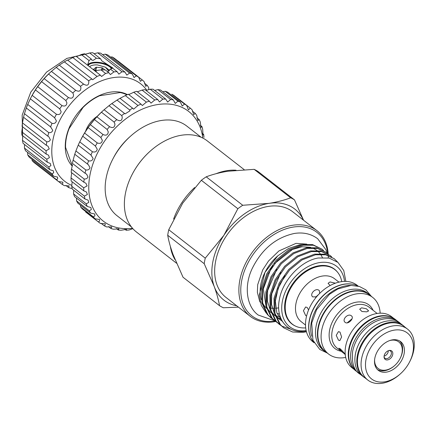 <?xml version="1.0" encoding="UTF-8"?>
<svg xmlns="http://www.w3.org/2000/svg" width="436" height="436" viewBox="0 0 436 436"><rect width="100%" height="100%" fill="white"/><g stroke="black" fill="none" stroke-linecap="round" stroke-linejoin="round"><path stroke-width="0.65" d="M397.817 321.419A32.417 22.53 127.9 0 0 397.229 320.934A32.417 22.53 127.9 0 0 370.398 322.629A32.417 22.53 127.9 0 0 351.171 350.588A32.417 22.53 127.9 0 0 357.384 372.077A32.417 22.53 127.9 0 0 358 372.529M397.229 320.934L395.299 319.43A32.417 22.53 127.9 0 0 368.469 321.125A32.417 22.53 127.9 0 0 349.236 349.078A32.417 22.53 127.9 0 0 355.454 370.573L357.384 372.077M404.853 327.022A32.417 22.53 127.9 0 0 403.436 325.774A32.417 22.53 127.9 0 0 376.611 327.469A32.417 22.53 127.9 0 0 357.378 355.422A32.417 22.53 127.9 0 0 363.591 376.917A32.417 22.53 127.9 0 0 365.15 377.985M403.436 325.774L401.507 324.27A32.417 22.53 127.9 0 0 374.677 325.965A32.417 22.53 127.9 0 0 355.444 353.918A32.417 22.53 127.9 0 0 361.662 375.407L363.591 376.917M311.729 336.27A36.052 25.059 -52.1 0 1 311.32 322.28A36.052 25.059 -52.1 0 1 351.345 285.422M313.969 342.489A36.052 25.059 -52.1 0 1 309.386 320.776A36.052 25.059 -52.1 0 1 357.923 286.076M326.907 352.74A36.052 25.059 -52.1 0 1 324.956 351.416A36.052 25.059 -52.1 0 1 318.046 327.518A36.052 25.059 -52.1 0 1 339.431 296.431A36.052 25.059 -52.1 0 1 369.27 294.545A36.052 25.059 -52.1 0 1 371.025 296.115M324.956 351.416L323.027 349.912A36.052 25.059 -52.1 0 1 316.111 326.014A36.052 25.059 -52.1 0 1 337.502 294.927A36.052 25.059 -52.1 0 1 367.335 293.041L369.27 294.545M202.816 138.07A69.509 48.32 127.9 0 0 148.338 106.82A69.509 48.32 127.9 0 0 89.952 175.043A69.509 48.32 127.9 0 0 132.533 228.284M132.871 228.666L129.051 230.006A73.144 50.843 -52.1 0 1 126.129 230.241L126.593 229.347L121.072 230.246A73.144 50.843 -52.1 0 1 118.292 230.017L118.919 228.802L113.534 229.211A73.144 50.843 -52.1 0 1 110.957 228.524L111.763 226.949L106.591 226.922A73.144 50.843 -52.1 0 1 104.259 225.794L104.983 225.352L105.267 223.821L100.378 223.417A73.144 50.843 -52.1 0 1 98.988 222.387A73.144 50.843 -52.1 0 1 98.34 221.87L99.49 221.183L99.55 219.482L95.01 218.774A73.144 50.843 -52.1 0 1 93.304 216.834L94.901 215.902L94.721 214.011L90.595 213.073A73.144 50.843 -52.1 0 1 89.255 210.779L91.309 209.602L90.884 207.525L87.222 206.435A73.144 50.843 -52.1 0 1 86.268 203.83L88.786 202.418L88.11 200.14L84.949 198.98A73.144 50.843 -52.1 0 1 84.41 196.124L87.38 194.478L86.448 192.004L83.821 190.864A73.144 50.843 -52.1 0 1 83.707 187.802L87.113 185.943L85.941 183.273L83.87 182.232A73.144 50.843 -52.1 0 1 84.175 179.027C86.045 179.131 87.32 178.444 87.996 176.972L86.584 174.128M85.62 211.455L85.663 211.994A73.144 50.843 127.9 0 0 86.317 212.512L98.988 222.387M80.518 205.225L80.627 206.958A73.144 50.843 127.9 0 0 82.339 208.899L95.01 218.774M76.491 198.058L76.578 200.903A73.144 50.843 127.9 0 0 77.919 203.198L90.595 213.073M73.684 190.652L73.597 193.955A73.144 50.843 127.9 0 0 74.545 196.56L87.222 206.435M72.065 182.548L71.733 186.248A73.144 50.843 127.9 0 0 72.272 189.104L84.949 198.98M71.689 172.743L71.03 177.926A73.144 50.843 127.9 0 0 71.15 180.989L83.821 190.864M72.49 164.89L71.499 169.152A73.144 50.843 127.9 0 0 71.193 172.356L83.87 182.232M110.957 228.524L108.439 226.567M104.259 225.794L101.065 223.303M98.34 221.87L85.663 211.994M93.304 216.834L80.627 206.958M89.255 210.779L76.578 200.903M86.268 203.83L73.597 193.955M84.41 196.124L71.733 186.248M83.707 187.802L71.03 177.926M84.175 179.027L71.499 169.152M85.805 169.975L73.134 160.099A73.144 50.843 127.9 0 0 72.409 163.386L85.085 173.261A73.144 50.843 -52.1 0 1 85.805 169.975C87.936 170.263 89.336 169.522 90.012 167.751L88.383 164.732L74.769 154.251L73.134 160.099M87.445 164.127A73.144 50.843 -52.1 0 1 88.573 160.824L75.897 150.949A73.144 50.843 127.9 0 0 74.769 154.251M88.573 160.824C90.955 161.331 92.47 160.541 93.113 158.448L90.906 154.998L78.229 145.123L75.897 150.949M91.293 155.276L90.906 154.998A73.144 50.843 -52.1 0 1 92.41 151.744L79.739 141.869A73.144 50.843 127.9 0 0 78.229 145.123M92.41 151.744C95.053 152.507 96.661 151.674 97.25 149.254L95.402 146.06L82.726 136.185L79.739 141.869M95.402 146.06A73.144 50.843 -52.1 0 1 97.255 142.915L84.584 133.04A73.144 50.843 127.9 0 0 82.726 136.185M97.255 142.915C100.144 143.962 101.839 143.101 102.34 140.338L100.836 137.487L88.159 127.612L84.584 133.04M100.836 137.487A73.144 50.843 -52.1 0 1 103.01 134.517L90.334 124.642A73.144 50.843 127.9 0 0 88.159 127.612M103.01 134.517C106.139 135.874 107.894 134.996 108.281 131.879L107.114 129.443L94.438 119.568L90.334 124.642M107.114 129.443A73.144 50.843 -52.1 0 1 109.561 126.702L96.885 116.821A73.144 50.843 127.9 0 0 94.438 119.568M109.561 126.702C112.902 128.397 114.701 127.514 114.957 124.047L114.107 122.08L101.43 112.205L96.885 116.821M114.107 122.08A73.144 50.843 -52.1 0 1 116.783 119.622L104.106 109.747A73.144 50.843 127.9 0 0 103.948 109.888A73.144 50.843 127.9 0 0 101.43 112.205M116.832 119.66L116.783 119.622C120.309 121.682 122.129 120.805 122.238 116.984L121.682 115.551L109.005 105.676L104.106 109.747M121.682 115.551A73.144 50.843 -52.1 0 1 124.527 113.425L111.856 103.55A73.144 50.843 127.9 0 0 109.005 105.676M124.527 113.425L125.067 113.894L129.988 110.837L129.688 109.976L117.017 100.1L111.856 103.55M129.688 109.976A73.144 50.843 -52.1 0 1 132.653 108.221L119.982 98.345A73.144 50.843 127.9 0 0 117.017 100.1M132.653 108.221L133.623 109.164L137.978 105.468L125.301 95.593L119.982 98.345M292.376 324.161A34.711 24.127 -52.1 0 1 291.253 323.436M295.401 326.057A34.711 24.127 -52.1 0 1 291.875 323.948A34.711 24.127 -52.1 0 1 288.452 291.057A34.711 24.127 -52.1 0 1 319.032 265.737A34.711 24.127 -52.1 0 1 334.543 269.186A34.711 24.127 -52.1 0 1 337.448 272.086M344.516 281.405A38.254 26.591 127.9 0 0 319.626 262.586A38.254 26.591 127.9 0 0 282.43 301.036A38.254 26.591 127.9 0 0 306.165 330.635M305.93 331.066C288.043 334.477 275.334 319.348 279.323 299.837C282.397 280.462 301.069 260.706 318.247 257.992L329.12 258.058L337.965 262.407L343.764 270.527L345.857 281.411M337.72 262.2L334.221 258.69L325.703 254.815L315.522 254.76L302.023 259.916L289.526 270.102L279.972 283.798L274.849 298.954L274.985 313.288L280.392 324.657L283.667 327.801L292.611 332.003L303.2 332.379L306.448 331.769M283.662 327.801L279.569 324.013L274.162 312.65L274.026 298.311L279.149 283.155L288.703 269.459L301.2 259.273L314.699 254.117L324.88 254.172L334.221 258.69M331.698 256.859L330.134 255.501L321.615 251.627L311.429 251.572L297.935 256.728L285.438 266.914L275.879 280.61L270.761 295.766L270.898 310.105L276.304 321.468L281.269 325.806M279.574 324.613L275.476 320.825L270.069 309.462L269.939 295.128L275.056 279.972L284.615 266.271L297.112 256.085L310.606 250.929L320.792 250.983L330.134 255.501M327.61 253.676L326.041 252.313L317.522 248.438L307.342 248.389L293.842 253.539L281.345 263.726L271.792 277.427L266.674 292.583L266.805 306.917L272.211 318.28L277.176 322.624M327.283 253.365L326.074 249.91L317.68 238.748C311.151 233.849 303.407 232.083 294.458 233.44C275.999 237.402 261.932 249.054 252.264 268.402C243.593 286.419 246.678 306.824 258.237 315.043L274.647 320.776L271.388 317.637L265.982 306.274L265.846 291.94L270.969 276.784L280.522 263.088L293.019 252.896L306.519 247.746L316.7 247.801L326.046 252.313M281.716 326.084L291.03 329.273M323.517 250.487L321.953 249.13L313.435 245.255L303.249 245.201L289.755 250.357L277.258 260.543L267.704 274.239L262.581 289.395L262.717 303.728L268.124 315.097L273.089 319.435M271.394 318.242L267.301 314.454L261.894 303.091L261.758 288.752L266.876 273.595L276.435 259.9L288.932 249.714L302.426 244.558L312.612 244.612L321.953 249.13M266.352 313.261L261.278 305.385L259.289 295.281L265.006 272.32L277.836 255.818L288.479 248.498L299.559 244.863L302.262 244.585M278.686 307.838A38.139 26.509 -52.1 0 1 277.95 307.963A38.139 26.509 -52.1 0 1 275.699 308.225M327.747 253.757A52.925 36.793 127.9 0 0 293.237 227.074A52.925 36.793 127.9 0 0 241.713 280.555A52.925 36.793 127.9 0 0 275.127 321.147M275.596 321.512A54.287 37.736 -52.1 0 1 274.467 321.703A54.287 37.736 -52.1 0 1 250.215 316.307A54.287 37.736 -52.1 0 1 244.858 264.87A54.287 37.736 -52.1 0 1 292.692 225.259A54.287 37.736 -52.1 0 1 316.945 230.655A54.287 37.736 -52.1 0 1 328.204 254.057M328.237 254.591A54.287 37.736 -52.1 0 1 328.259 255.158M328.275 255.507A54.287 37.736 -52.1 0 1 328.292 257.529M250.215 316.307L225.995 297.439A54.287 37.736 -52.1 0 1 220.643 246.002A54.287 37.736 -52.1 0 1 268.472 206.392A54.287 37.736 -52.1 0 1 292.73 211.787L316.945 230.655M219.531 305.674C218.545 299.995 216.779 293.613 214.229 286.528A57.699 40.107 -52.1 0 1 212.839 261.878A57.699 40.107 -52.1 0 1 223.913 235.276L237.854 208.719L201.345 180.275L182.689 203.165L168.754 229.723L205.258 258.166A64.899 45.11 127.9 0 0 204.675 260.946A64.899 45.11 127.9 0 0 204.212 263.704L167.707 235.26C168.688 240.945 170.46 247.326 173.01 254.411L183.027 277.236L219.531 305.674A64.899 45.11 127.9 0 0 223.363 307.767L238.459 307.151M236.71 305.789A57.699 40.107 -52.1 0 1 214.229 286.528L204.212 263.704M131.405 226.911L117.028 215.711A56.789 39.474 -52.1 0 1 106.139 178.057A56.789 39.474 -52.1 0 1 112.919 158.873A56.789 39.474 -52.1 0 1 130.718 136.032A56.789 39.474 -52.1 0 1 186.831 126.113L201.209 137.313M176.504 263.202L136.435 231.985A57.699 40.107 -52.1 0 1 125.372 193.731A57.699 40.107 -52.1 0 1 132.266 174.237A57.699 40.107 -52.1 0 1 150.349 151.03A57.699 40.107 -52.1 0 1 207.356 140.953L244.171 169.637M175.016 259.627A57.699 40.107 -52.1 0 1 170.356 246.389M389.386 340.674A16.808 11.685 -52.1 0 1 401.992 353.062A16.808 11.685 -52.1 0 1 399.981 358.741A16.808 11.685 -52.1 0 1 394.716 365.504A16.808 11.685 -52.1 0 1 374.606 359.646M377.445 369.554A18.17 12.633 127.9 0 0 384.612 370.714A18.17 12.633 127.9 0 0 394.449 365.739L394.716 365.504M399.981 358.741L400.144 358.43A18.17 12.633 127.9 0 0 402.319 352.288A18.17 12.633 127.9 0 0 399.687 341.001M384.138 355.847A5.33 3.706 -52.1 0 1 389.522 350.419A5.33 3.706 -52.1 0 1 392.732 354.506A5.33 3.706 -52.1 0 1 388.285 359.727A5.33 3.706 -52.1 0 1 384.089 357.395A5.33 3.706 -52.1 0 1 384.138 355.847M389.032 350.5A4.545 3.156 -52.1 0 1 390.454 350.991A4.545 3.156 -52.1 0 1 391.326 354.005A4.545 3.156 -52.1 0 1 388.634 357.923A4.545 3.156 -52.1 0 1 384.874 358.158A4.545 3.156 -52.1 0 1 384.045 356.899M388.318 350.724A4.545 3.156 -52.1 0 1 388.236 351.596A4.545 3.156 -52.1 0 1 384.089 356.147M384.579 381.849A29.119 20.241 127.9 0 0 400.346 373.87A29.119 20.241 127.9 0 0 409.469 362.153A29.119 20.241 127.9 0 0 394.357 330.112A29.119 20.241 127.9 0 0 365.984 359.646A29.119 20.241 127.9 0 0 384.579 381.849M400.346 373.87L399.73 374.415A32.302 22.454 -52.1 0 1 382.241 383.266A32.302 22.454 -52.1 0 1 367.81 380.056A32.302 22.454 -52.1 0 1 364.627 349.449A32.302 22.454 -52.1 0 1 393.087 325.883A32.302 22.454 -52.1 0 1 407.518 329.093A32.302 22.454 -52.1 0 1 409.851 361.422L409.469 362.153M305.505 325.033L301.162 321.648A27.19 18.901 -52.1 0 1 298.48 295.886A27.19 18.901 -52.1 0 1 322.433 276.048A27.19 18.901 -52.1 0 1 334.581 278.751L338.93 282.136M305.696 327.894A34.575 24.035 -52.1 0 1 292.436 324.21A34.575 24.035 -52.1 0 1 289.024 291.45A34.575 24.035 -52.1 0 1 319.49 266.227A34.575 24.035 -52.1 0 1 334.935 269.666A34.575 24.035 -52.1 0 1 341.748 281.618M335.377 283.187L330.008 281.95L328.085 283.313L330.139 285.547M314.122 342.778L313.004 341.906A35.888 24.95 -52.1 0 1 309.467 307.898A35.888 24.95 -52.1 0 1 341.088 281.716A35.888 24.95 -52.1 0 1 357.122 285.28L358.239 286.152M310.852 337.633A35.888 24.95 -52.1 0 1 315.462 305.075A35.888 24.95 -52.1 0 1 344.222 284.158A35.888 24.95 -52.1 0 1 352.452 284.239M345.694 357.422A35.888 24.95 -52.1 0 1 344.62 357.613A35.888 24.95 -52.1 0 1 328.586 354.043A35.888 24.95 -52.1 0 1 325.043 320.035A35.888 24.95 -52.1 0 1 356.664 293.853A35.888 24.95 -52.1 0 1 372.698 297.417A35.888 24.95 -52.1 0 1 380.159 313.179M328.586 354.043L325.31 351.492A35.888 24.95 -52.1 0 1 321.773 317.49A35.888 24.95 -52.1 0 1 353.394 291.303A35.888 24.95 -52.1 0 1 369.428 294.872L372.698 297.417M342.505 352.304L344.282 353.678C347.432 356.73 343.072 351.53 340.178 348.778L338.81 348.228L342.505 352.304L337.181 348.157A25.964 18.05 127.9 0 1 334.619 323.556A25.964 18.05 127.9 0 1 357.498 304.617A25.964 18.05 127.9 0 1 369.096 307.195L376.938 313.304M366.774 311.844L368.622 310.89L366.365 308.759L361.618 307.827L359.695 309.2L361.924 311.5L366.774 311.844M354.037 369.325L351.863 367.63A32.302 22.454 -52.1 0 1 348.68 337.028A32.302 22.454 -52.1 0 1 377.14 313.462A32.302 22.454 -52.1 0 1 391.566 316.672L393.741 318.362M353.231 368.464A32.302 22.454 -52.1 0 1 352.566 337.96A32.302 22.454 -52.1 0 1 380.279 315.909A32.302 22.454 -52.1 0 1 392.711 317.795M367.81 380.056L364.18 377.227A32.302 22.454 -52.1 0 1 360.992 346.62A32.302 22.454 -52.1 0 1 389.452 323.054A32.302 22.454 -52.1 0 1 403.883 326.264L407.518 329.093M392.514 339.84A18.17 12.633 127.9 0 0 376.508 353.095A18.17 12.633 127.9 0 0 378.301 370.317A18.17 12.633 127.9 0 0 386.416 372.121A18.17 12.633 127.9 0 0 402.428 358.866A18.17 12.633 127.9 0 0 400.635 341.644A18.17 12.633 127.9 0 0 392.514 339.84M319.653 293.433L319.397 290.736L319.048 290.398C315.74 287.384 309.08 294.295 312.786 296.916L316.552 296.818M308.579 309.925L307.167 307.445L305.62 307.004L303.434 310.694L305.641 315.517L306.59 315.975M345.17 322.373C348.102 324.929 354.746 318.013 351.427 315.86C348.108 312.835 341.448 319.746 345.17 322.373L344.811 322.03M351.776 316.193L351.427 315.86M338.461 340.151L339.835 340.614L341.611 336.995L339.987 332.079L338.434 331.638L336.238 335.328L338.461 340.151M344.282 353.678L345.181 354.392M334.935 269.666L333.186 268.304A34.575 24.035 127.9 0 0 332.695 267.938M72.371 165.582A44.979 31.267 -52.1 0 1 72.104 165.293L65.58 147.412A44.979 31.267 -52.1 0 1 66.332 138.141A44.979 31.267 -52.1 0 1 69.144 128.549L83.025 107.485A44.979 31.267 -52.1 0 1 99.642 95.74L120.053 92.552A44.979 31.267 -52.1 0 1 126.909 94.857M72.267 166.111A45.431 31.583 -52.1 0 1 66.038 138.25A45.431 31.583 -52.1 0 1 127.416 94.634M87.778 65.117A12.72 5.439 -169.3 0 1 92.857 62.468A12.72 5.439 -169.3 0 1 112.112 68.398M111.545 68.692A12.268 5.243 10.7 0 0 93.037 63.073A12.268 5.243 10.7 0 0 88.137 65.629M72.071 188.145L71.177 188.374A65.874 45.791 -52.1 0 1 68.468 187.485L69.155 185.883L64.381 185.632A65.874 45.791 -52.1 0 1 61.994 184.215L62.697 183.769L62.877 182.155L58.468 181.54A65.874 45.791 -52.1 0 1 56.462 179.627L57.634 178.891L57.552 177.076L53.59 176.193A65.874 45.791 -52.1 0 1 52.015 173.833L53.677 172.809L53.312 170.776L49.862 169.724A65.874 45.791 -52.1 0 1 48.756 166.977L50.914 165.664L50.271 163.413L47.377 162.301A65.874 45.791 -52.1 0 1 46.766 159.227L49.421 157.636L48.494 155.162L46.194 154.099A65.874 45.791 -52.1 0 1 46.096 150.78L49.235 148.921L48.025 146.234L46.347 145.319A65.874 45.791 -52.1 0 1 46.761 141.836C48.554 141.885 49.748 141.188 50.353 139.738L48.887 136.839L47.829 136.179A65.874 45.791 -52.1 0 1 48.745 132.62C50.832 132.86 52.167 132.086 52.751 130.299L50.603 126.909A65.874 45.791 -52.1 0 1 52.004 123.355C54.38 123.835 55.841 123.001 56.375 120.854L54.604 117.731A65.874 45.791 -52.1 0 1 56.451 114.276C59.122 115.028 60.68 114.145 61.127 111.621L59.732 108.869A65.874 45.791 -52.1 0 1 61.977 105.599C64.937 106.662 66.577 105.741 66.899 102.836L65.863 100.553A65.874 45.791 -52.1 0 1 68.452 97.539C71.673 98.95 73.368 98.007 73.542 94.716L72.839 92.972A65.874 45.791 -52.1 0 1 75.711 90.301C79.156 92.089 80.889 91.14 80.894 87.462L80.491 86.328A65.874 45.791 -52.1 0 1 83.576 84.055C87.195 86.257 88.933 85.32 88.781 81.243L88.633 80.774A65.874 45.791 -52.1 0 1 91.854 78.96L92.699 79.761L97.065 76.447A65.874 45.791 -52.1 0 1 100.34 75.139L101.599 76.48L105.577 73.461L101.005 69.896L105.267 69.913L108.826 72.687L110.395 74.589L113.965 71.886L110.406 69.111L112.537 68.098L117.11 71.662L118.881 74.131L122.015 71.755L97.719 52.827A65.874 45.791 -52.1 0 1 100.678 53.165L124.974 72.093L126.838 75.123L129.53 73.079L105.234 54.151A65.874 45.791 -52.1 0 1 107.937 55.04L132.233 73.967L134.07 77.537L136.326 75.82L112.03 56.893A65.874 45.791 -52.1 0 1 114.417 58.315L138.708 77.243L140.408 81.309L142.234 79.919L117.943 60.991M101.005 69.896L94.694 70.736M87.805 64.31L89.026 60.566L81.287 54.533A65.874 45.791 -52.1 0 1 84.535 53.759L91.26 58.996L89.026 60.566M91.26 58.996L91.8 60.103L93.233 60.37L96.394 58.195L89.669 52.958A65.874 45.791 -52.1 0 1 92.814 52.734L100.553 58.767L96.394 58.195M87.767 65.057A12.753 5.455 -169.3 0 1 92.835 62.457A12.753 5.455 -169.3 0 1 112.134 68.381M68.468 187.485L65.809 185.414M61.994 184.215L58.549 181.529M56.462 179.627L32.171 160.699L32.062 159.532M52.015 173.833L27.719 154.905L27.577 152.475M48.756 166.977L24.46 148.049L24.487 145.074M46.766 159.227L22.47 140.299L22.748 136.855M46.096 150.78L21.8 131.852L22.443 126.696M46.761 141.836L22.465 122.908L23.533 117.251A65.874 45.791 -52.1 0 1 24.454 113.692L26.313 107.981A65.874 45.791 -52.1 0 1 27.708 104.427L30.313 98.803A65.874 45.791 -52.1 0 1 30.809 97.838A65.874 45.791 -52.1 0 1 32.155 95.348L35.436 89.941A65.874 45.791 -52.1 0 1 37.681 86.671L41.567 81.625A65.874 45.791 -52.1 0 1 44.156 78.611L48.543 74.044A65.874 45.791 -52.1 0 1 51.415 71.373L56.195 67.4A65.874 45.791 -52.1 0 1 59.28 65.127L64.343 61.847A65.874 45.791 -52.1 0 1 67.558 60.032C67.929 60.157 69.667 59.323 72.774 57.519A65.874 45.791 -52.1 0 1 76.044 56.211C76.066 56.756 77.815 56.2 81.287 54.533M48.745 132.62L24.454 113.692M52.004 123.355L27.708 104.427M56.451 114.276L32.155 95.348M61.977 105.599L37.681 86.671M68.452 97.539L44.156 78.611M75.711 90.301L51.415 71.373L50.663 72.044A61.787 42.951 -52.1 0 0 31.299 96.896L30.809 97.838M83.925 84.35L59.28 65.127M146.834 90.312A61.787 42.951 127.9 0 0 94.694 83.979A61.787 42.951 127.9 0 0 52.849 140.31A61.787 42.951 127.9 0 0 71.875 185.42M58.468 181.54L34.177 162.612A65.874 45.791 -52.1 0 1 32.171 160.699M53.59 176.193L29.294 157.265A65.874 45.791 -52.1 0 1 27.719 154.905M49.862 169.724L25.566 150.796A65.874 45.791 -52.1 0 1 24.46 148.049M47.377 162.301L23.081 143.373A65.874 45.791 -52.1 0 1 22.47 140.299M46.194 154.099L21.898 135.171A65.874 45.791 -52.1 0 1 21.8 131.852M46.347 145.319L22.051 126.391A65.874 45.791 -52.1 0 1 22.465 122.908M95.43 70.67L96.073 67.269L96.438 67.209L95.74 70.91M108.826 71.166L105.398 67.171L109.616 70.425M89.723 66.866L90.475 66.059A10.96 4.687 -169.3 0 1 93.506 65.095A10.96 4.687 -169.3 0 1 97.582 64.948L105.398 67.171M85.63 131.252A20.966 14.573 -52.1 0 1 87.282 127.377M93.909 118.875A20.966 14.573 -52.1 0 1 97.266 116.325M96.073 67.269L93.658 69.215L96.312 71.357M101.659 69.934L102.051 67.847L96.438 67.209M102.051 67.847L102.46 67.994L102.089 69.951M104.94 69.929L102.46 67.994M105.577 73.461A65.874 45.791 -52.1 0 1 108.826 72.687M113.965 71.886A65.874 45.791 -52.1 0 1 117.11 71.662M85.265 54.326L89.669 52.958M47.829 136.179L23.533 117.251M50.979 127.17L26.313 107.981M54.604 117.731L30.313 98.803M59.732 108.869L35.436 89.941M65.863 100.553L41.567 81.625M72.839 92.972L48.543 74.044M80.491 86.328L56.195 67.4M88.633 80.774L64.343 61.847M91.854 78.96L67.558 60.032M97.065 76.447L72.774 57.519M100.34 75.139L76.044 56.211M122.015 71.755A65.874 45.791 -52.1 0 1 124.974 72.093M129.53 73.079A65.874 45.791 -52.1 0 1 132.233 73.967M136.326 75.82A65.874 45.791 -52.1 0 1 138.708 77.243M142.234 79.919A65.874 45.791 -52.1 0 1 144.24 81.832L145.684 86.35L147.117 85.265L144.37 83.123M147.117 85.265A65.874 45.791 -52.1 0 1 148.692 87.625L148.79 89.772M94.067 53.715L97.719 52.827M102.591 54.653L105.234 54.151M110.602 57.111L112.03 56.893M100.553 58.767L101.844 60.86L112.842 68.011M110.406 69.111L107.697 71.64M85.587 131.323A21.304 14.808 -52.1 0 1 87.265 127.416A21.304 14.808 -52.1 0 1 93.942 118.848A21.304 14.808 -52.1 0 1 97.321 116.265M112.919 158.873L113.627 157.516A50.881 35.371 -52.1 0 1 129.574 137.051L130.718 136.032M290.213 322.466A34.575 24.035 127.9 0 0 290.687 322.847L292.436 324.21M352.075 318.76L347.181 322.863M318.901 294.202L315.593 297.227M312.432 296.567L312.786 296.916M333.894 268.707A34.711 24.127 -52.1 0 1 334.87 269.617M167.707 235.26A64.899 45.11 -52.1 0 1 168.754 229.723M205.258 258.166L223.913 235.276A57.699 40.107 -52.1 0 1 269.045 203.367C277.171 202.048 284.37 200.189 290.649 197.791L254.144 169.348L227.826 171.25C219.793 172.547 212.588 174.405 206.223 176.825L242.732 205.269A64.899 45.11 127.9 0 0 237.854 208.719M201.345 180.275A64.899 45.11 -52.1 0 1 206.223 176.825M242.732 205.269L269.045 203.367A57.699 40.107 -52.1 0 1 303.44 220.136M254.144 169.348A64.899 45.11 -52.1 0 1 257.97 171.441L294.48 199.879A64.899 45.11 127.9 0 0 290.649 197.791M173.626 219.025A57.699 40.107 -52.1 0 1 194.609 187.556M216.054 173.708A57.699 40.107 -52.1 0 1 236.045 170.225M132.266 174.237L132.37 174.029A56.789 39.474 -52.1 0 1 150.169 151.188L150.349 151.03M294.48 199.879L303.57 220.235M273.53 308.301A38.139 26.509 -52.1 0 1 270.527 308.094M269.791 307.985A38.139 26.509 -52.1 0 1 269.214 307.881M279.427 313.876A38.139 26.509 -52.1 0 1 277.143 313.626M268.129 309.789A38.139 26.509 -52.1 0 1 267.388 309.184M266.516 308.377A38.139 26.509 -52.1 0 1 262.505 302.655M261.344 299.641A38.139 26.509 -52.1 0 1 265.192 271.966M265.006 272.32L265.366 271.623A38.139 26.509 -52.1 0 1 277.323 256.281L277.836 255.823M137.978 105.468A73.144 50.843 -52.1 0 1 141.002 104.122L142.332 105.556L146.376 102.111A73.144 50.843 -52.1 0 1 149.406 101.196L151.02 103.141L154.731 99.975A73.144 50.843 -52.1 0 1 157.701 99.512L159.516 101.97L162.873 99.097A73.144 50.843 -52.1 0 1 165.729 99.092L167.658 102.062L170.65 99.495A73.144 50.843 -52.1 0 1 173.337 99.953L175.288 103.419L177.904 101.163A73.144 50.843 -52.1 0 1 180.368 102.068L182.253 106.013L184.499 104.062A73.144 50.843 -52.1 0 1 186.69 105.408L188.423 109.79L190.309 108.15A73.144 50.843 -52.1 0 1 192.183 109.899L193.671 114.679L195.208 113.333A73.144 50.843 -52.1 0 1 196.74 115.453L197.9 120.587L199.116 119.519A73.144 50.843 -52.1 0 1 200.26 121.971L201.029 127.394L201.944 126.582A73.144 50.843 -52.1 0 1 202.691 129.318L202.991 134.969L203.65 134.386L202.544 133.525M201.944 126.582L200.304 125.301M199.116 119.519L196.849 117.753M195.208 113.333L192.271 111.044M186.69 105.408L174.019 95.528A73.144 50.843 127.9 0 0 171.828 94.187L184.499 104.062M190.309 108.15L177.632 98.274M180.368 102.068L167.691 92.192A73.144 50.843 127.9 0 0 165.228 91.288L162.846 91.778M173.337 99.953L160.661 90.072A73.144 50.843 127.9 0 0 157.974 89.62L154.627 90.443M177.904 101.163L165.228 91.288M165.729 99.092L153.052 89.216A73.144 50.843 127.9 0 0 150.197 89.222L146.071 90.448M170.65 99.495L157.974 89.62M157.701 99.512L145.025 89.636A73.144 50.843 127.9 0 0 142.054 90.099L137.367 91.805M162.873 99.097L150.197 89.222M149.406 101.196L136.73 91.32A73.144 50.843 127.9 0 0 133.699 92.236C130.151 94.089 128.364 94.759 128.326 94.247A73.144 50.843 127.9 0 0 125.301 95.593M154.731 99.975L142.054 90.099M141.002 104.122L128.326 94.247M146.376 102.111L133.699 92.236M86.829 174.324L85.085 173.261M118.292 230.017L116.423 228.562M126.129 230.241L124.832 229.232M81.319 138.741L81.461 138.474A69.509 48.32 -52.1 0 1 103.245 110.515L103.948 109.888M203.65 134.386A73.144 50.843 -52.1 0 1 203.977 137.351M341.148 351.247A27.648 19.217 -52.1 0 1 330.488 326.646A27.648 19.217 -52.1 0 1 356.534 302.148A27.648 19.217 -52.1 0 1 373.063 310.285M361.073 374.927L359.466 373.816C353.847 370.328 351.58 362.807 352.659 351.252C354.746 341.426 359.885 333.115 368.088 326.313C373.892 321.719 379.925 319.19 386.192 318.721C391.283 318.427 395.692 319.697 399.425 322.531L400.891 323.817M260.303 302.41L259.611 301.123L257.36 292.273L257.714 284.637L262.745 269.835L268.522 260.995L278.904 250.945L296.006 243.359L306.797 244.116M275.487 321.425L274.658 320.787M371.445 296.442L365.897 289.869L359.406 286.485L351.002 285.433L337.835 288.964L329.54 294.245L316.607 309.674L311.702 323.087L312.955 340.282L319.784 349.432L327.327 353.067M22.672 138.768L22.16 115.164L30.776 92.154L46.554 72.109L66.861 58.386L88.519 53.437M322.422 257.507L320.634 254.308M320.177 253.67L317.855 251.152M317.097 250.515L312.574 247.937M310.666 247.31L301.99 246.765L292.485 249.474L274.675 263.518M272.974 265.715L270.81 268.881L263.328 288.926L266.069 306.677M267.208 308.557L270.969 312.726M271.797 313.375L274.838 315.233M275.574 315.577L280.343 317.043M276.697 269.404L267.622 290.687L267.399 301.031L270.162 309.865M271.296 311.745L275.062 315.915M275.884 316.563L281.334 319.419M280.789 272.587L271.715 293.869L271.486 304.214L274.249 313.053M275.389 314.934L278.55 318.58L282.31 321.239M284.882 275.77L278.173 288.256L275.356 301.151L276.816 312.737L282.632 321.757"/></g></svg>
